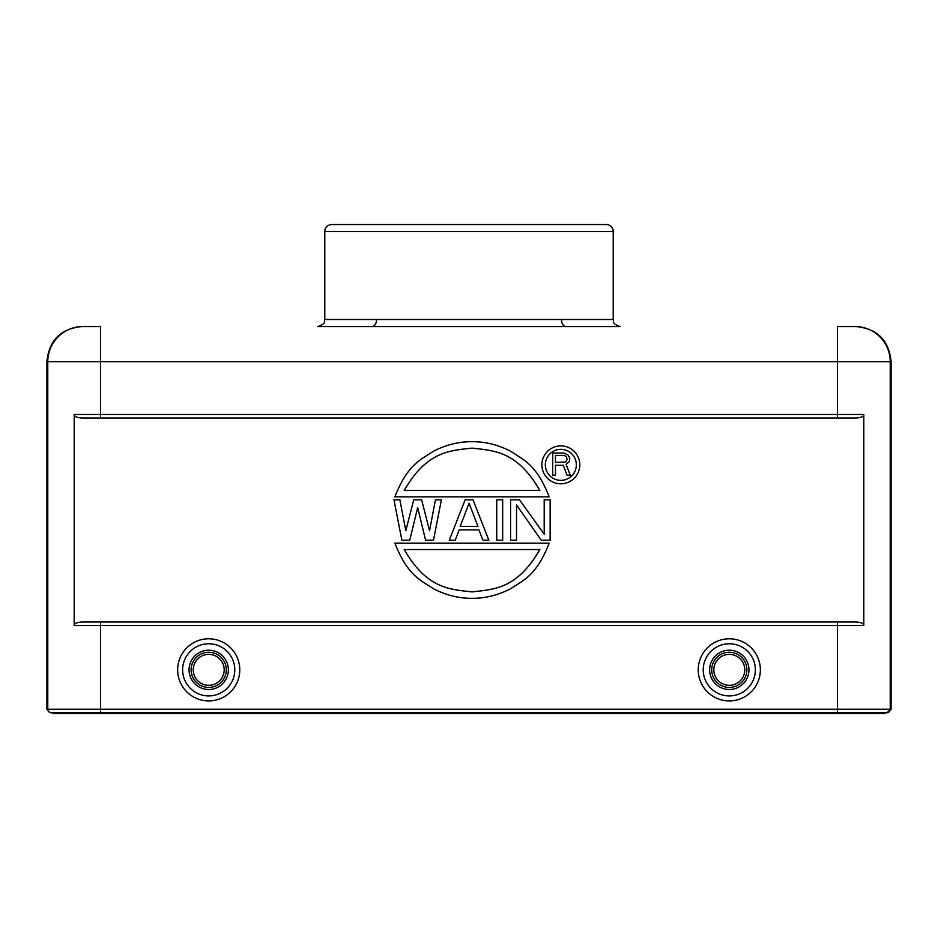 <?xml version="1.0" encoding="UTF-8"?>
<svg xmlns="http://www.w3.org/2000/svg" width="938" height="938" viewBox="0 0 938 938"><rect width="100%" height="100%" fill="white"/><g stroke="black" fill="none" stroke-linecap="round" stroke-linejoin="round"><path stroke-width="1.41" d="M50.418 712.763L46.9 709.245L47.768 709.245A3.518 3.518 -90 0 0 51.285 712.763L100.518 712.763L52.528 712.763L52.528 713.466L885.472 713.466L885.472 712.763M46.9 709.245L46.9 361.716C48.987 340.353 60.712 328.628 82.075 326.541L82.943 326.541L82.075 326.541M324.783 319.506C323.352 321.617 327.514 323.071 317.748 326.541L620.253 326.541C610.661 323.223 614.566 321.617 613.218 319.506L613.218 231.569A7.035 7.035 0 0 0 606.183 224.534L331.818 224.534A7.035 7.035 0 0 0 324.783 231.569L324.783 319.506L561.463 319.506A7.035 4.514 -90 0 0 565.966 326.541A7.035 4.514 -90 0 1 562.061 323.024M100.518 326.541L82.943 326.541L100.518 326.541L100.518 417.996L82.251 417.996C76.928 417.738 74.243 416.566 74.196 414.479L74.196 625.529C74.243 623.442 76.928 622.269 82.251 622.011L855.749 622.011C861.072 622.269 863.757 623.442 863.804 625.529L863.804 414.479C863.757 416.566 861.072 417.738 855.749 417.996L100.518 417.996M837.482 326.541L855.057 326.541L837.482 326.541L837.482 361.716L46.9 361.716M891.1 361.716C889.013 340.353 877.288 328.628 855.925 326.541L855.057 326.541A35.175 35.175 90 0 1 890.232 361.716L890.232 709.245A3.518 3.518 90 0 1 886.715 712.763L891.1 709.245L891.1 361.716L837.482 361.716L837.482 414.479L863.804 414.479M372.034 326.541L372.034 326.541A7.035 4.514 90 0 0 376.537 319.506M837.482 713.466L837.482 712.763L100.518 712.763L100.518 713.466M82.943 326.541A35.175 35.175 -90 0 0 47.768 361.716L47.768 709.245L837.482 709.245L837.482 712.763L886.715 712.763M226.222 671.467A17.588 17.588 0 0 1 207.896 687.413A17.588 17.588 0 0 1 191.188 668.231A17.588 17.588 0 0 1 209.514 652.285A17.588 17.588 0 0 1 226.222 671.467A17.588 17.588 0 0 1 207.896 687.413A17.588 17.588 0 0 1 191.188 668.231A17.588 17.588 0 0 1 209.514 652.285A17.588 17.588 0 0 1 226.222 671.467M711.86 667.551A17.588 17.588 0 0 1 730.444 652.297A17.588 17.588 0 0 1 746.73 672.147A17.588 17.588 0 0 1 728.146 687.402A17.588 17.588 0 0 1 711.86 667.551A17.588 17.588 0 0 1 730.444 652.297A17.588 17.588 0 0 1 746.73 672.147A17.588 17.588 0 0 1 728.146 687.402A17.588 17.588 0 0 1 711.86 667.551M394.886 496.859C407.749 464.052 420.599 459.995 433.462 451.213C446.324 444.718 459.174 441.54 472.037 441.704C484.899 441.54 497.761 444.718 510.612 451.213C523.474 459.995 536.337 464.052 549.187 496.859L394.886 496.859M539.831 490.457L404.243 490.457C426.849 451.26 449.443 450.709 472.037 448.106C494.631 450.709 517.237 451.26 539.831 490.457M550.125 540.194L550.125 499.813L544.192 499.813L544.192 534.179L519.488 499.813L510.589 499.813L510.589 540.194L516.521 540.194L516.521 504.972L541.226 540.194L550.125 540.194M502.674 540.194L502.674 499.813L496.753 499.813L496.753 540.194L502.674 540.194M473.022 499.813L488.839 540.194L482.906 540.194L478.955 529.888L459.186 529.888L455.235 540.194L449.302 540.194L465.119 499.813L473.022 499.813M477.97 526.453L469.07 503.249L460.183 526.453L477.97 526.453M441.399 499.813L433.497 540.194L425.582 540.194L417.68 507.54L409.765 540.194L401.863 540.194L393.96 499.813L399.881 499.813L405.814 530.744L413.728 499.813L421.631 499.813L429.534 530.744L435.466 499.813L441.399 499.813M549.187 543.149L394.886 543.149C407.749 575.955 420.599 580.012 433.462 588.794C446.324 595.29 459.174 598.467 472.037 598.303C484.899 598.467 497.761 595.29 510.612 588.794C523.474 580.012 536.337 575.955 549.187 543.149M404.243 549.551L539.831 549.551C517.237 588.747 494.631 589.299 472.037 591.901C449.443 589.299 426.849 588.747 404.243 549.551M541.883 464.849A18.959 18.959 0 0 1 560.842 445.89A18.959 18.959 0 0 1 579.801 464.849A18.959 18.959 0 0 1 560.842 483.809A18.959 18.959 0 0 1 541.883 464.849M545.33 464.849A15.512 15.512 0 0 0 560.842 480.362A15.512 15.512 0 0 0 576.354 464.849A15.512 15.512 0 0 0 560.842 449.337A15.512 15.512 0 0 0 545.33 464.849M563.797 453.031L567.947 454.918L569.8 458.213L569.343 461.519L566.106 464.345L570.257 475.191L567.033 475.191L563.339 465.295L555.484 465.295L555.484 475.191L552.716 475.191L552.716 453.031L563.797 453.031M555.484 462.457L555.484 455.387L564.254 455.387L566.564 456.806L567.033 459.632L565.637 461.988L555.484 462.457M561.463 319.506L613.206 319.506M613.218 231.569L324.783 231.569M884.604 712.763L884.604 713.466M53.396 713.466L53.396 712.763M100.518 622.011L100.518 712.763M863.804 625.529L74.196 625.529M74.196 414.479L837.482 414.479L837.482 417.996M891.1 709.245L837.482 709.245L837.482 622.011M239.765 669.849A31.06 31.06 0 0 0 208.705 638.79A31.06 31.06 0 0 0 177.645 669.849A31.06 31.06 0 0 0 208.705 700.909A31.06 31.06 0 0 0 239.765 669.849M698.235 669.849A31.06 31.06 0 0 0 729.295 700.909A31.06 31.06 0 0 0 760.355 669.849A31.06 31.06 0 0 0 729.295 638.79A31.06 31.06 0 0 0 698.235 669.849M234.781 669.849A26.076 26.076 0 0 0 208.705 643.773A26.076 26.076 0 0 0 182.629 669.849A26.076 26.076 0 0 0 208.705 695.926A26.076 26.076 0 0 0 234.781 669.849M228.356 669.849A19.651 19.651 0 0 1 208.705 689.5A19.651 19.651 0 0 1 189.101 668.513A19.651 19.651 0 0 1 208.705 650.198A19.651 19.651 0 0 1 228.356 669.849M224.182 669.849A15.477 15.477 0 0 1 208.705 685.326A15.477 15.477 0 0 1 193.228 669.849A15.477 15.477 0 0 1 208.705 654.372A15.477 15.477 0 0 1 224.182 669.849M703.219 669.849A26.076 26.076 0 0 0 729.295 695.926A26.076 26.076 0 0 0 755.371 669.849A26.076 26.076 0 0 0 729.295 643.773A26.076 26.076 0 0 0 703.219 669.849M709.644 669.849A19.651 19.651 0 0 1 729.295 650.198A19.651 19.651 0 0 1 748.899 671.186A19.651 19.651 0 0 1 729.295 689.5A19.651 19.651 0 0 1 709.644 669.849M713.818 669.849A15.477 15.477 0 0 1 730.303 654.407A15.477 15.477 0 0 1 744.643 671.866A15.477 15.477 0 0 1 728.287 685.291A15.477 15.477 0 0 1 713.818 669.849"/></g></svg>
